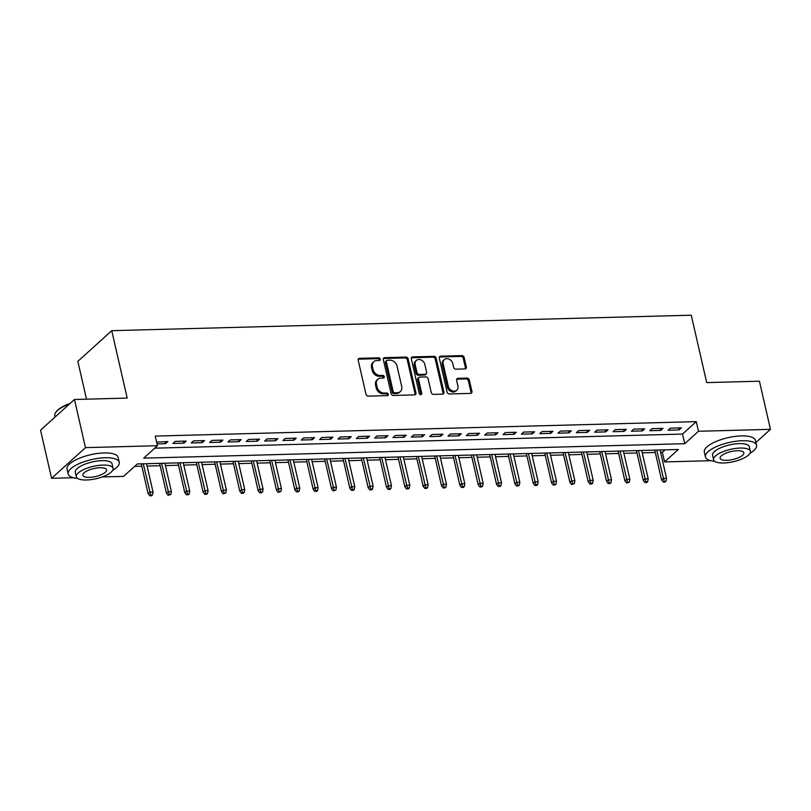 <?xml version="1.0" encoding="UTF-8"?>
<svg xmlns="http://www.w3.org/2000/svg" width="811" height="811" viewBox="0 0 811 811"><rect width="100%" height="100%" fill="white"/><g stroke="black" fill="none" stroke-linecap="round" stroke-linejoin="round"><path stroke-width="1.22" d="M380.268 359.111A1.44 1.166 47.9 0 0 378.696 357.823L359.577 358.33A2.058 1.663 47.9 0 0 358.209 360.266L366.004 394.298A2.058 1.663 47.9 0 0 368.235 396.133L387.364 395.626A1.44 1.166 47.9 0 0 386.756 392.98L384.282 393.041A6.589 5.322 47.9 0 1 377.135 387.151L376.486 384.313A6.589 5.322 47.9 0 1 377.825 379.274A6.589 5.322 47.9 0 1 380.856 378.108L383.329 378.048A1.44 1.166 47.9 0 0 382.731 375.402L380.247 375.463A6.589 5.322 47.9 0 1 373.111 369.573L372.462 366.734A6.589 5.322 47.9 0 1 373.8 361.696A6.589 5.322 47.9 0 1 376.831 360.53L379.305 360.469A1.44 1.166 47.9 0 0 380.268 359.111M379.366 360.469A1.44 1.166 47.9 0 0 377.784 358.655L358.655 359.161A2.058 1.663 47.9 0 0 358.269 359.222M387.415 395.626A1.44 1.166 47.9 0 0 385.833 393.811L383.36 393.872L384.282 393.041M383.39 378.048A1.44 1.166 47.9 0 0 381.809 376.233L379.335 376.294L380.247 375.463M464.967 368.924A2.058 1.663 47.9 0 0 466.335 366.988L464.145 357.438A2.058 1.663 47.9 0 0 461.915 355.603L440.667 356.171A2.058 1.663 47.9 0 0 439.298 358.107L447.094 392.129A2.058 1.663 47.9 0 0 449.324 393.974L470.573 393.406A2.058 1.663 47.9 0 0 471.941 391.47L469.295 379.933A2.058 1.663 47.9 0 0 467.065 378.088L457.972 378.331A2.058 1.663 47.9 0 0 456.603 380.278L457.911 385.995A5.505 4.45 47.9 0 1 456.796 390.203A5.505 4.45 47.9 0 1 451.889 390.659A5.505 4.45 47.9 0 1 448.28 386.249L443.151 363.845A5.505 4.45 47.9 0 1 444.276 359.638A5.505 4.45 47.9 0 1 449.182 359.182A5.505 4.45 47.9 0 1 452.781 363.592L453.643 367.322A2.058 1.663 47.9 0 0 455.873 369.167L464.967 368.924M73.456 477.72L51.58 478.308L40.55 430.165L74.46 399.499L127.185 398.089L111.746 330.685L691.266 315.205L706.695 382.61L759.42 381.2L770.45 429.343L755.903 442.502M74.46 399.499L85.479 447.642L157.466 445.715L143.719 458.144L684.727 443.698L698.474 431.27L770.45 429.343M154.759 448.169L682.517 434.067L696.264 421.639L155.256 436.085L157.466 445.715M696.264 421.639L698.474 431.27M408.156 358.938A2.058 1.663 47.9 0 0 405.926 357.093L384.688 357.661A2.058 1.663 47.9 0 0 383.319 359.597L391.115 393.619A2.058 1.663 47.9 0 0 393.345 395.464L414.583 394.896A2.058 1.663 47.9 0 0 415.952 392.96L408.156 358.938L407.244 359.77A2.058 1.663 47.9 0 0 405.013 357.925L383.765 358.492A2.058 1.663 47.9 0 0 383.38 358.553M412.677 356.911L433.915 356.343A2.058 1.663 47.9 0 1 436.156 358.188L443.941 392.21A2.058 1.663 47.9 0 1 442.573 394.146L433.49 394.389A2.058 1.663 47.9 0 1 431.249 392.554L428.096 378.757A2.058 1.663 47.9 0 0 425.856 376.912L419.834 377.074A2.058 1.663 47.9 0 0 418.466 379.011L421.75 393.376A1.44 1.166 47.9 0 1 419.236 393.447L411.309 358.857A2.058 1.663 47.9 0 1 412.677 356.911L411.765 357.742L433.003 357.175L433.915 356.343M157.04 443.881L165.576 443.658L167.867 441.579L156.635 442.086M186.206 441.093L175.206 441.387L172.915 443.455L183.915 443.161L186.206 441.093M204.544 440.606L193.545 440.9L191.254 442.968L202.253 442.674L204.544 440.606M222.883 440.109L211.884 440.403L209.593 442.482L220.592 442.188L222.883 440.109M241.232 439.623L230.223 439.917L227.932 441.985L238.941 441.691L241.232 439.623M259.571 439.136L248.561 439.43L246.27 441.498L257.28 441.204L259.571 439.136M277.909 438.639L266.9 438.933L264.609 441.012L275.618 440.718L277.909 438.639M296.248 438.153L285.239 438.447L282.948 440.515L293.957 440.221L296.248 438.153M314.587 437.666L303.578 437.96L301.286 440.028L312.296 439.734L314.587 437.666M332.926 437.17L321.916 437.464L319.625 439.542L330.635 439.248L332.926 437.17M351.264 436.683L340.255 436.977L337.964 439.045L348.973 438.751L351.264 436.683M369.603 436.196L358.594 436.49L356.303 438.558L367.312 438.264L369.603 436.196M387.942 435.7L376.933 435.994L374.641 438.072L385.651 437.778L387.942 435.7M406.281 435.213L395.271 435.507L392.98 437.575L403.99 437.281L406.281 435.213M424.619 434.726L413.62 435.02L411.329 437.088L422.328 436.794L424.619 434.726M442.958 434.23L431.959 434.524L429.668 436.602L440.667 436.308L442.958 434.23M461.297 433.743L450.298 434.037L448.007 436.115L459.006 435.821L461.297 433.743M479.636 433.256L468.636 433.55L466.345 435.619L477.344 435.325L479.636 433.256M497.974 432.76L486.975 433.054L484.684 435.132L495.683 434.838L497.974 432.76M516.313 432.273L505.314 432.567L503.023 434.645L514.022 434.351L516.313 432.273M534.652 431.787L523.653 432.081L521.361 434.149L532.361 433.855L534.652 431.787M552.99 431.3L541.991 431.594L539.7 433.662L550.699 433.368L552.99 431.3M571.329 430.803L560.33 431.097L558.039 433.175L569.038 432.881L571.329 430.803M589.668 430.317L578.669 430.611L576.378 432.679L587.377 432.385L589.668 430.317M608.007 429.83L597.008 430.124L594.716 432.192L605.716 431.898L608.007 429.83M626.345 429.333L615.346 429.627L613.055 431.705L624.054 431.411L626.345 429.333M644.684 428.847L633.685 429.141L631.394 431.209L642.393 430.915L644.684 428.847M663.033 428.36L652.024 428.654L649.733 430.722L660.742 430.428L663.033 428.36M668.071 430.235L679.081 429.942L681.372 427.863L670.362 428.157L668.071 430.235M134.596 466.396L141.813 466.203M147.095 466.061L160.152 465.717M165.434 465.575L178.491 465.23M183.773 465.088L196.83 464.733M202.111 464.591L215.168 464.247M220.45 464.105L233.507 463.76M238.789 463.618L251.846 463.263M257.128 463.122L270.185 462.777M275.466 462.635L288.523 462.29M293.805 462.148L306.862 461.794M312.144 461.652L325.201 461.307M330.482 461.165L343.54 460.82M348.821 460.678L361.878 460.324M367.16 460.182L380.217 459.837M385.499 459.695L398.556 459.35M403.837 459.208L416.895 458.854M422.176 458.722L435.243 458.367M440.515 458.225L453.582 457.88M458.854 457.739L471.921 457.384M477.192 457.252L490.26 456.897M495.531 456.755L508.598 456.411M513.88 456.269L526.937 455.924M532.219 455.782L545.276 455.427M550.557 455.285L563.615 454.941M568.896 454.799L581.953 454.454M587.235 454.312L600.292 453.957M605.574 453.815L618.631 453.471M623.912 453.329L636.97 452.984M642.251 452.842L655.308 452.487M660.59 452.345L662.354 452.305L665.071 449.852M111.746 330.685L77.836 361.351L86.503 399.174M51.58 478.308L85.479 447.642M710.74 460.699L664.564 461.925L678.31 449.497L137.302 463.953L123.556 476.381L102.176 476.949M662.354 452.305L664.564 461.925M682.517 434.067L684.727 443.698M165.576 443.658L165.12 441.66M183.915 443.161L183.458 441.164M202.253 442.674L201.797 440.677M220.592 442.188L220.136 440.191M238.941 441.691L238.475 439.694M257.28 441.204L256.813 439.207M275.618 440.718L275.152 438.721M293.957 440.221L293.501 438.224M312.296 439.734L311.84 437.737M330.635 439.248L330.178 437.251M348.973 438.751L348.517 436.754M367.312 438.264L366.856 436.267M385.651 437.778L385.195 435.781M403.99 437.281L403.533 435.284M422.328 436.794L421.872 434.797M440.667 436.308L440.211 434.311M459.006 435.821L458.55 433.814M477.344 435.325L476.888 433.327M495.683 434.838L495.227 432.841M514.022 434.351L513.566 432.344M532.361 433.855L531.904 431.857M550.699 433.368L550.243 431.371M569.038 432.881L568.582 430.874M587.377 432.385L586.921 430.388M605.716 431.898L605.259 429.901M624.054 431.411L623.598 429.404M642.393 430.915L641.937 428.918M660.742 430.428L660.276 428.431M679.081 429.942L678.614 427.944M373.8 361.696L372.888 362.527A6.589 5.322 47.9 0 0 371.539 367.565L372.462 366.734M379.335 376.294A6.589 5.322 47.9 0 1 372.188 370.404L371.539 367.565M377.825 379.274L376.912 380.106A6.589 5.322 47.9 0 0 375.564 385.144L376.486 384.313M383.36 393.872A6.589 5.322 47.9 0 1 376.213 387.982L375.564 385.144M414.979 394.835A2.058 1.663 47.9 0 0 415.039 393.791L407.244 359.77M387.273 360.256A1.44 1.166 47.9 0 0 386.32 361.615L393.153 391.48A1.44 1.166 47.9 0 0 394.724 392.767L397.329 392.696A6.589 5.322 47.9 0 0 400.36 391.531A6.589 5.322 47.9 0 0 401.709 386.492L397.025 366.085A6.589 5.322 47.9 0 0 389.878 360.185L387.273 360.256M386.614 360.51L385.691 361.341A1.44 1.166 47.9 0 0 385.397 362.436L386.32 361.615M400.36 391.531L399.448 392.362A6.589 5.322 47.9 0 1 396.417 393.528L393.801 393.599A1.44 1.166 47.9 0 1 392.24 392.301L385.397 362.436M442.968 394.095A2.058 1.663 47.9 0 0 443.029 393.041L435.233 359.02A2.058 1.663 47.9 0 0 433.003 357.175M418.881 377.439L417.969 378.261A2.058 1.663 47.9 0 0 417.543 379.842L420.838 394.207L421.75 393.376M420.858 394.734A1.44 1.166 47.9 0 0 420.838 394.207M424.812 364.433A5.505 4.45 47.9 0 0 421.213 360.023A5.505 4.45 47.9 0 0 416.307 360.479A5.505 4.45 47.9 0 0 415.181 364.697L416.996 372.584A2.058 1.663 47.9 0 0 419.226 374.429L425.258 374.266A2.058 1.663 47.9 0 0 426.627 372.33L424.812 364.433M416.307 360.479L415.394 361.311A5.505 4.45 47.9 0 0 414.269 365.518L415.181 364.697M426.201 373.901L425.288 374.733A2.058 1.663 47.9 0 1 424.335 375.098L418.304 375.25A2.058 1.663 47.9 0 1 416.073 373.415L414.269 365.518M444.276 359.638L443.364 360.469A5.505 4.45 47.9 0 0 442.238 364.676L443.151 363.845M456.796 390.203L455.873 391.034A5.505 4.45 47.9 0 1 450.977 391.49A5.505 4.45 47.9 0 1 447.368 387.08L442.238 364.676M470.958 393.345A2.058 1.663 47.9 0 0 471.019 392.291L468.383 380.764A2.058 1.663 47.9 0 0 466.143 378.919L457.059 379.163A2.058 1.663 47.9 0 0 456.664 379.224M465.352 368.863A2.058 1.663 47.9 0 0 465.413 367.819L463.233 358.269A2.058 1.663 47.9 0 0 460.993 356.424L439.755 356.992A2.058 1.663 47.9 0 0 439.359 357.053M149.771 495.795L151.606 495.744L152.519 494.913L150.684 494.963L149.771 495.795L148.099 493.635L149.741 492.145L153.046 492.054L146.548 463.699M150.684 494.963L143.253 463.791M148.099 493.635L141.266 463.841M153.046 492.054L152.519 494.913M69.442 404.03A26.216 8.789 167.1 0 0 55.797 412.373L56.253 411.735A25.587 8.576 -12.9 0 1 70.162 403.381M55.797 412.373A26.216 8.789 167.1 0 0 54.824 415.81L55.097 417.006M112.729 470.289A26.216 8.789 167.1 0 0 119.247 462.26A26.216 8.789 167.1 0 0 105.146 457.749A26.216 8.789 167.1 0 0 79.397 463.537A26.216 8.789 167.1 0 0 68.144 473.969A26.216 8.789 167.1 0 0 77.501 478.358M119.247 462.26L118.142 457.445A26.216 8.789 167.1 0 0 104.041 452.933A26.216 8.789 167.1 0 0 78.292 458.722A26.216 8.789 167.1 0 0 67.039 469.153L68.144 473.969M76.315 476.756L75.291 472.326A18.876 6.326 -12.9 0 1 83.401 464.815A18.876 6.326 -12.9 0 1 101.943 460.648A18.876 6.326 -12.9 0 1 112.09 463.902L113.104 468.332A18.876 6.326 167.1 0 0 102.956 465.078A18.876 6.326 167.1 0 0 84.415 469.245A18.876 6.326 167.1 0 0 76.315 476.756A18.876 6.326 167.1 0 0 86.463 480A18.876 6.326 167.1 0 0 105.004 475.834A18.876 6.326 167.1 0 0 113.104 468.332M89.392 477.344A12.165 4.075 167.1 0 0 101.345 474.658A12.165 4.075 167.1 0 0 106.565 469.822A12.165 4.075 167.1 0 0 100.027 467.734A12.165 4.075 167.1 0 0 88.075 470.421A12.165 4.075 167.1 0 0 82.854 475.256A12.165 4.075 167.1 0 0 89.392 477.344M750.013 453.258A26.216 8.789 167.1 0 0 756.531 445.239A26.216 8.789 167.1 0 0 742.43 440.728A26.216 8.789 167.1 0 0 716.681 446.516A26.216 8.789 167.1 0 0 705.428 456.938A26.216 8.789 167.1 0 0 714.785 461.327M756.531 445.239L755.426 440.424A26.216 8.789 167.1 0 0 741.335 435.912A26.216 8.789 167.1 0 0 715.576 441.701A26.216 8.789 167.1 0 0 704.323 452.122L705.428 456.938M713.599 459.736L712.585 455.306A18.876 6.326 -12.9 0 1 720.685 447.794A18.876 6.326 -12.9 0 1 739.226 443.627A18.876 6.326 -12.9 0 1 749.374 446.871L750.388 451.301A18.876 6.326 167.1 0 0 740.24 448.057A18.876 6.326 167.1 0 0 721.699 452.224A18.876 6.326 167.1 0 0 713.599 459.736A18.876 6.326 167.1 0 0 723.747 462.98A18.876 6.326 167.1 0 0 742.288 458.813A18.876 6.326 167.1 0 0 750.388 451.301M726.676 460.324A12.165 4.075 167.1 0 0 738.628 457.637A12.165 4.075 167.1 0 0 743.849 452.802A12.165 4.075 167.1 0 0 737.311 450.713A12.165 4.075 167.1 0 0 725.358 453.4A12.165 4.075 167.1 0 0 720.138 458.235A12.165 4.075 167.1 0 0 726.676 460.324M168.11 495.298L170.857 494.426L169.023 494.467L168.11 495.298L166.437 493.149L168.08 491.659L171.385 491.567L164.886 463.213M169.023 494.467L161.592 463.304M166.437 493.149L159.615 463.355M171.385 491.567L170.857 494.426M186.449 494.811L188.284 494.761L189.196 493.929L187.361 493.98L186.449 494.811L184.776 492.662L186.418 491.162L189.723 491.081L183.225 462.726M187.361 493.98L179.93 462.807M184.776 492.662L177.954 462.868M189.723 491.081L189.196 493.929M204.788 494.325L206.623 494.274L207.535 493.443L205.7 493.493L204.788 494.325L203.115 492.165L204.757 490.675L208.062 490.584L201.564 462.229M205.7 493.493L198.269 462.321M203.115 492.165L196.292 462.371M208.062 490.584L207.535 493.443M223.126 493.828L225.874 492.956L224.039 492.997L223.126 493.828L221.454 491.679L223.096 490.189L226.401 490.097L219.903 461.743M224.039 492.997L216.608 461.834M221.454 491.679L214.631 461.885M226.401 490.097L225.874 492.956M241.465 493.341L243.3 493.291L244.212 492.459L242.377 492.51L241.465 493.341L239.792 491.192L241.445 489.692L244.74 489.611L238.252 461.256M242.377 492.51L234.947 461.337M239.792 491.192L232.97 461.398M244.74 489.611L244.212 492.459M259.804 492.855L261.639 492.804L262.551 491.973L260.716 492.024L259.804 492.855L258.131 490.696L259.784 489.205L263.078 489.114L256.59 460.76M260.716 492.024L253.285 460.851M258.131 490.696L251.309 460.901M263.078 489.114L262.551 491.973M278.143 492.358L280.89 491.486L278.143 492.358L276.47 490.209L278.122 488.719L281.417 488.627L274.929 460.273M279.055 491.537L271.624 460.364M276.47 490.209L269.647 460.415M281.417 488.627L280.89 491.486M296.481 491.871L298.316 491.821L299.229 490.99L297.394 491.04L296.481 491.871L294.809 489.722L296.461 488.222L299.756 488.141L293.268 459.786M297.394 491.04L289.963 459.867M294.809 489.722L287.986 459.928M299.756 488.141L299.229 490.99M314.82 491.385L316.655 491.334L317.567 490.503L315.732 490.554L314.82 491.385L313.147 489.226L314.8 487.735L318.094 487.644L311.606 459.29M315.732 490.554L308.302 459.381M313.147 489.226L306.325 459.431M318.094 487.644L317.567 490.503M333.159 490.888L335.906 490.016L333.159 490.888L331.486 488.739L333.139 487.249L336.433 487.158L329.945 458.803M334.071 490.067L326.64 458.894M331.486 488.739L324.664 458.945M336.433 487.158L335.906 490.016M351.498 490.402L353.332 490.351L354.245 489.52L352.42 489.57L351.498 490.402L349.825 488.252L351.477 486.762L354.772 486.671L348.284 458.316M352.42 489.57L344.979 458.397M349.825 488.252L343.002 458.458M354.772 486.671L354.245 489.52M369.836 489.915L371.671 489.864L372.584 489.033L370.759 489.084L369.836 489.915L368.164 487.756L369.816 486.265L373.111 486.174L366.623 457.82M370.759 489.084L363.318 457.911M368.164 487.756L361.341 457.962M373.111 486.174L372.584 489.033M388.175 489.418L390.01 489.378L390.932 488.546L388.175 489.418L386.502 487.269L388.155 485.779L391.449 485.688L384.961 457.333M389.098 488.597L381.657 457.424M386.502 487.269L379.68 457.475M391.449 485.688L390.932 488.546M406.514 488.932L408.349 488.881L409.271 488.05L407.436 488.1L406.514 488.932L404.841 486.782L406.493 485.292L409.798 485.201L403.3 456.846M407.436 488.1L399.995 456.928M404.841 486.782L398.019 456.988M409.798 485.201L409.271 488.05M424.852 488.445L426.687 488.394L427.61 487.563L425.775 487.614L424.852 488.445L423.18 486.286L424.832 484.796L428.137 484.714L421.639 456.35M425.775 487.614L418.334 456.441M423.18 486.286L416.357 456.492M428.137 484.714L427.61 487.563M443.191 487.948L445.026 487.908L445.949 487.076L443.191 487.948L441.519 485.799L443.171 484.309L446.476 484.218L439.978 455.863M444.114 487.127L436.673 455.954M441.519 485.799L434.696 456.005M446.476 484.218L445.949 487.076M461.53 487.462L463.365 487.411L464.287 486.58L462.452 486.63L461.53 487.462L459.857 485.313L461.51 483.822L464.815 483.731L458.316 455.376M462.452 486.63L455.012 455.468M459.857 485.313L453.035 455.518M464.815 483.731L464.287 486.58M479.869 486.975L481.704 486.924L482.626 486.093L480.791 486.144L479.869 486.975L478.196 484.816L479.848 483.326L483.153 483.244L476.655 454.89M480.791 486.144L473.35 454.971M478.196 484.816L471.373 455.022M483.153 483.244L482.626 486.093M498.207 486.478L500.042 486.438L500.965 485.607L498.207 486.478L496.535 484.329L498.187 482.839L501.492 482.748L494.994 454.393M499.13 485.657L491.689 454.484M496.535 484.329L489.712 454.535M501.492 482.748L500.965 485.607M516.556 485.992L518.381 485.941L519.304 485.11L517.469 485.16L516.556 485.992L514.873 483.843L516.526 482.352L519.831 482.261L513.333 453.907M517.469 485.16L510.038 453.998M514.873 483.843L508.051 454.048M519.831 482.261L519.304 485.11M534.895 485.505L536.72 485.454L537.642 484.623L535.807 484.674L534.895 485.505L533.212 483.346L534.865 481.856L538.169 481.775L531.671 453.42M535.807 484.674L528.377 453.501M533.212 483.346L526.39 453.552M538.169 481.775L537.642 484.623M553.234 485.008L555.059 484.968L555.981 484.137L553.234 485.008L551.561 482.859L553.203 481.369L556.508 481.278L550.01 452.923M554.146 484.187L546.715 453.014M551.561 482.859L544.728 453.065M556.508 481.278L555.981 484.137M571.573 484.522L574.32 483.65L572.485 483.691L571.573 484.522L569.9 482.373L571.542 480.882L574.847 480.791L568.349 452.437M572.485 483.691L565.054 452.528M569.9 482.373L563.067 452.579M574.847 480.791L574.32 483.65M589.911 484.035L591.746 483.985L592.659 483.153L590.824 483.204L589.911 484.035L588.239 481.876L589.881 480.386L593.186 480.305L586.688 451.95M590.824 483.204L583.393 452.031M588.239 481.876L581.406 452.082M593.186 480.305L592.659 483.153M608.25 483.538L610.085 483.498L610.997 482.667L608.25 483.538L606.577 481.389L608.22 479.899L611.524 479.808L605.026 451.453M609.162 482.717L601.732 451.545M606.577 481.389L599.755 451.595M611.524 479.808L610.997 482.667M626.589 483.052L629.336 482.18L627.501 482.221L626.589 483.052L624.916 480.903L626.558 479.413L629.863 479.321L623.365 450.967M627.501 482.221L620.07 451.058M624.916 480.903L618.094 451.109M629.863 479.321L629.336 482.18M644.927 482.565L646.762 482.515L647.675 481.683L645.84 481.734L644.927 482.565L643.255 480.416L644.897 478.916L648.202 478.835L641.704 450.48M645.84 481.734L638.409 450.561M643.255 480.416L636.432 450.622M648.202 478.835L647.675 481.683M663.266 482.069L665.101 482.028L666.013 481.197L663.266 482.069L661.594 479.919L663.236 478.429L666.541 478.338L660.053 449.983M664.179 481.247L656.748 450.075M661.594 479.919L654.771 450.125M666.541 478.338L666.013 481.197M377.784 358.655L378.696 357.823M385.833 393.811L386.756 392.98M381.809 376.233L382.731 375.402M372.188 370.404L373.111 369.573M376.213 387.982L377.135 387.151M358.655 359.161L359.577 358.33M415.039 393.791L415.952 392.96M383.765 358.492L384.688 357.661M405.013 357.925L405.926 357.093M392.24 392.301L393.153 391.48M393.801 393.599L394.724 392.767M396.417 393.528L397.329 392.696M435.233 359.02L436.156 358.188M443.029 393.041L443.941 392.21M417.543 379.842L418.466 379.011M416.073 373.415L416.996 372.584M418.304 375.25L419.226 374.429M424.335 375.098L425.258 374.266M447.368 387.08L448.28 386.249M457.059 379.163L457.972 378.331M466.143 378.919L467.065 378.088M468.383 380.764L469.295 379.933M471.019 392.291L471.941 391.47M439.755 356.992L440.667 356.171M460.993 356.424L461.915 355.603M463.233 358.269L464.145 357.438M465.413 367.819L466.335 366.988"/></g></svg>
